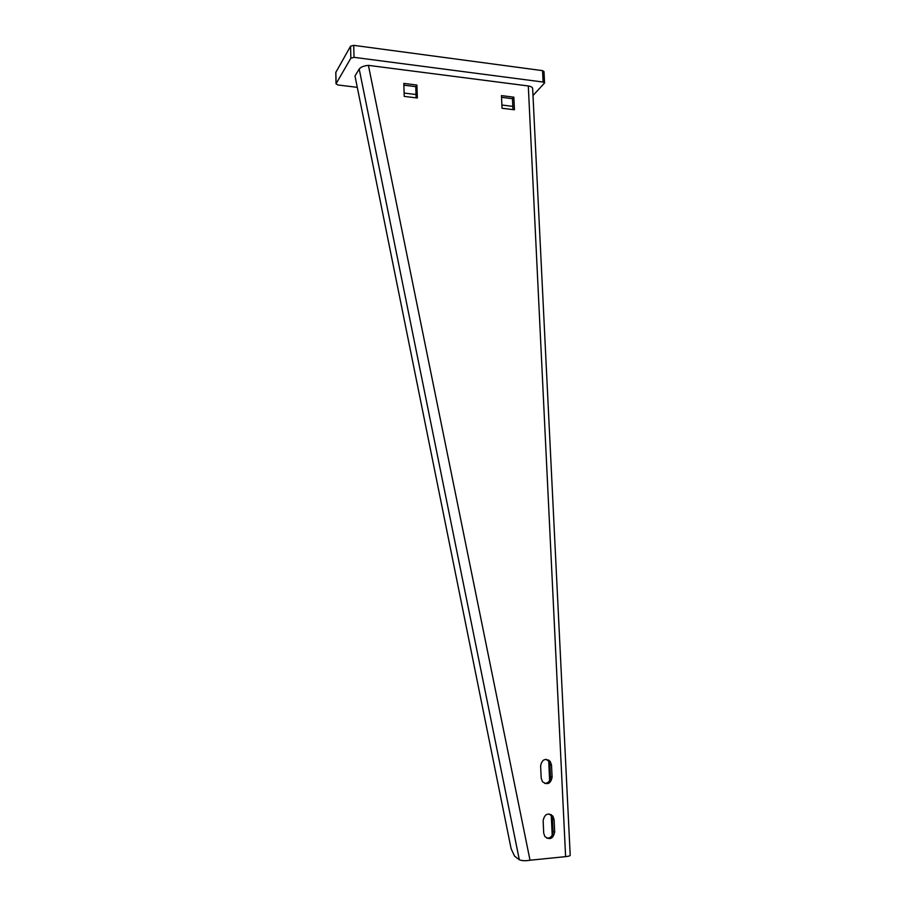 <?xml version="1.0" encoding="UTF-8"?>
<svg xmlns="http://www.w3.org/2000/svg" width="906" height="906" viewBox="0 0 906 906"><rect width="100%" height="100%" fill="white"/><g stroke="black" fill="none" stroke-linecap="round" stroke-linejoin="round"><path stroke-width="1.36" d="M532.988 95.504L544.574 82.99L543.124 82.05L542.558 70.645L543.996 71.608L544.563 82.831M542.558 70.645L353.714 45.345L350.565 46.195L335.775 72.469M543.124 82.05L354.02 57.338L350.86 58.177L336.035 83.816L337.87 84.971L357.281 87.338M404.121 93.069L416.024 94.518M501.89 105.028L512.819 106.364M528.3 85.968L368.414 65.368C363.94 65.764 360.86 66.987 359.195 69.037L354.993 76.002L511.12 848.752L514.54 856.102L519.319 859.76C521.754 860.836 525.321 860.994 530.021 860.224L565.616 856.646C568.787 856.283 570.316 855.808 570.202 855.219L532.66 88.799C532.671 87.372 531.21 86.432 528.3 85.968L565.616 856.646M501.471 95.617L513.849 97.169L514.438 109.773L502.037 108.267L501.471 95.617M403.816 83.409L416.919 85.051L417.349 97.995L404.223 96.398L403.816 83.409M551.267 815.683L552.909 816.136L554.098 819.647L554.676 832.036L553.034 831.538L552.456 819.183L551.267 815.683L549.206 813.95M552.909 816.136C547.892 812.444 544.642 813.939 543.136 820.621L543.702 833.056L544.812 836.465C549.851 840.304 553.136 838.831 554.676 832.036M548.56 761.063L550.168 761.346L551.516 765.038L552.094 777.257L550.463 776.929L549.897 764.732L548.56 761.063L546.159 759.307M550.168 761.346C545.197 757.892 542.015 759.387 540.622 765.83L541.188 778.095L542.434 781.674C547.439 785.275 550.655 783.803 552.094 777.257M552.196 835.219L551.222 814.596M549.625 780.542L548.73 761.289M548.719 761.085L548.662 760.009M403.872 85.175L415.763 86.659L416.126 97.848M501.55 97.338L512.468 98.697L512.966 109.592M546.771 838.22C550.644 838.141 552.728 835.921 553.034 831.538M544.721 783.463C548.323 783.158 550.236 780.972 550.463 776.929M416.919 85.051L415.763 86.659M513.849 97.169L512.468 98.697M336.103 83.612L335.843 72.095M350.86 58.177L350.565 46.195M354.02 57.338L353.714 45.345M368.414 65.368L530.021 860.224M359.195 69.037L519.319 859.76M554.098 819.647L552.456 819.183M551.516 765.038L549.897 764.732M336.035 83.816L335.775 72.299"/></g></svg>

